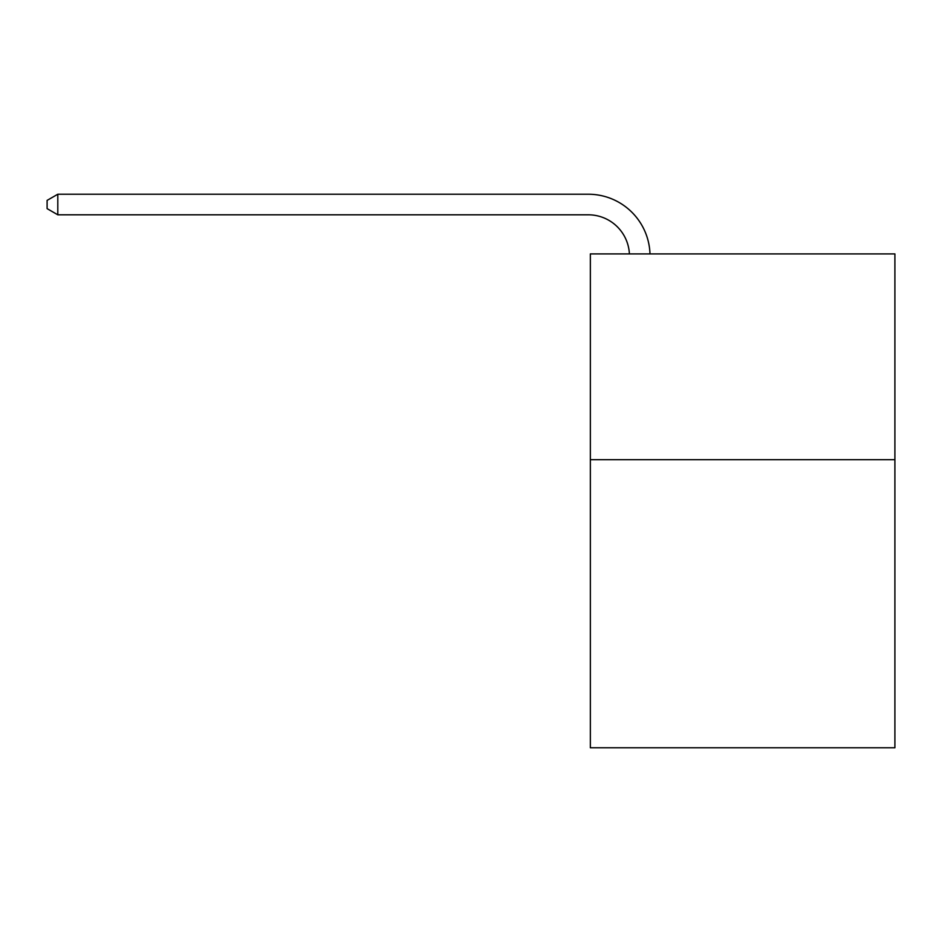 <?xml version="1.0" encoding="UTF-8"?>
<svg xmlns="http://www.w3.org/2000/svg" width="942" height="942" viewBox="0 0 942 942"><rect width="100%" height="100%" fill="white"/><g stroke="black" fill="none" stroke-linecap="round" stroke-linejoin="round"><path stroke-width="1.41" d="M894.9 459.684L894.9 747.771L590.351 747.771L590.351 253.904L894.9 253.904L894.9 459.684L590.351 459.684M588.291 214.811A41.154 41.154 0 0 1 629.397 253.904A41.154 41.154 0 0 0 588.291 214.811A41.154 41.154 0 0 1 629.397 253.904A41.154 41.154 0 0 0 588.291 214.811A41.154 41.154 0 0 1 629.397 253.904A41.154 41.154 0 0 0 588.291 214.811A41.154 41.154 0 0 1 629.397 253.904A41.154 41.154 0 0 0 588.291 214.811A41.154 41.154 0 0 1 629.397 253.904A41.154 41.154 0 0 0 588.291 214.811A41.154 41.154 0 0 1 629.397 253.904A41.154 41.154 0 0 0 588.291 214.811A41.154 41.154 0 0 1 629.397 253.904A41.154 41.154 0 0 0 588.291 214.811A41.154 41.154 0 0 1 629.397 253.904A41.154 41.154 0 0 0 588.291 214.811A41.154 41.154 0 0 1 629.397 253.904A41.154 41.154 0 0 0 588.291 214.811A41.154 41.154 0 0 1 629.397 253.904A41.154 41.154 0 0 0 588.291 214.811L57.803 214.811L47.1 208.629L47.1 200.399L57.803 194.229L588.291 194.229A61.736 61.736 0 0 1 649.992 253.904M57.803 214.811L57.803 194.229L588.291 194.229"/></g></svg>
